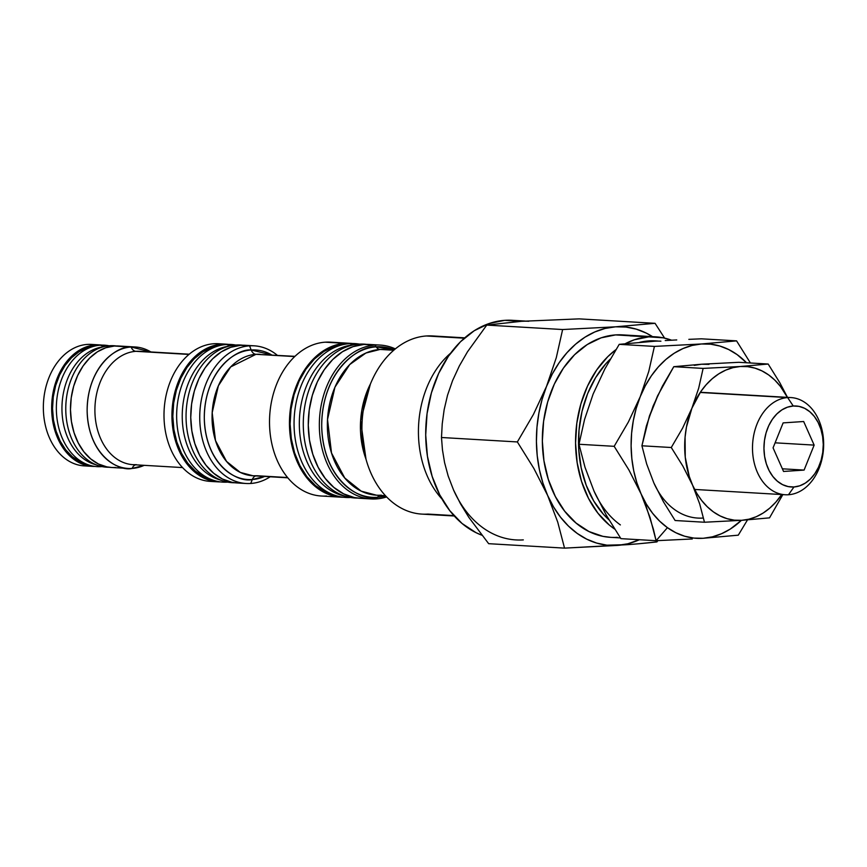 <?xml version="1.0" encoding="UTF-8"?>
<svg xmlns="http://www.w3.org/2000/svg" width="867" height="867" viewBox="0 0 867 867"><rect width="100%" height="100%" fill="white"/><g stroke="black" fill="none" stroke-linecap="round" stroke-linejoin="round"><path stroke-width="1.3" d="M326.523 496A77.065 56.247 -86.6 0 1 269.518 422.879A77.065 56.247 -86.6 0 1 325.179 342.183A77.065 56.247 93.4 0 0 269.55 419.346A77.065 56.247 93.4 0 0 321.343 496.022A77.065 56.247 93.4 0 0 326.523 496M394.041 349.954L380.093 349.444A8.117 5.516 86.1 0 1 376.159 346.843L394.247 349.769A75.386 55.022 -86.6 0 0 376.159 346.843L374.999 345.099A77.065 56.247 93.4 0 0 319.338 425.805A77.065 56.247 93.4 0 0 376.343 498.915L377.47 497.311A8.117 5.516 86.1 0 1 379.854 495.393A8.117 5.516 -93.9 0 0 377.47 497.311A75.386 55.022 -86.6 0 1 321.711 425.784A75.386 55.022 -86.6 0 1 376.159 346.843A8.117 5.516 -93.9 0 0 380.093 349.444A73.012 53.288 93.4 0 0 327.39 422.543A73.012 53.288 93.4 0 0 376.462 495.187A73.012 53.288 93.4 0 0 381.372 495.165A8.117 5.516 -93.9 0 0 380.884 495.176A8.117 5.516 86.1 0 1 381.372 495.165L380.895 495.165M374.934 345.185L363.934 344.448L374.999 345.099L376.159 346.843C360.022 344.903 321.982 370.046 321.711 425.784C322.957 481.423 361.387 501.419 377.47 497.311A75.386 55.022 -86.6 0 0 385.685 495.913L377.47 497.311L376.343 498.915A77.065 56.247 -86.6 0 1 371.163 498.948A77.065 56.247 -86.6 0 1 319.37 422.262A77.065 56.247 -86.6 0 1 374.999 345.099L363.934 344.448A77.065 56.247 93.4 0 0 308.294 421.611A77.065 56.247 93.4 0 0 360.098 498.297A77.065 56.247 93.4 0 0 365.267 498.276M630.06 335.887L648.798 336.862L634.351 339.777L625.302 343.679A101.406 74.02 -86.6 0 1 648.798 336.862L615.581 334.911A101.406 74.02 93.4 0 0 542.384 436.448A101.406 74.02 93.4 0 0 610.541 537.345A101.406 74.02 93.4 0 0 617.347 537.312M614.692 529.108A101.406 74.02 -86.6 0 1 575.558 440.902A101.406 74.02 -86.6 0 1 615.928 349.639L607.767 356.684L596.648 370.025L587.566 385.988L580.868 403.946L576.815 423.204L575.558 443.048L577.162 462.696L581.54 481.391L588.541 498.427L597.894 513.145L609.241 524.979L614.703 529.108M515.963 539.924A109.513 79.937 -86.6 0 1 453.517 489.92L448.174 476.016L444.587 462.675L442.463 449.875L441.487 437.499L442.235 423.811L444.153 409.668L447.535 395.211L452.563 380.624L459.369 365.896L467.508 351.774L486.755 325.092L521.414 321.31L504.8 320.335A109.513 79.937 93.4 0 0 426.553 417.764A109.513 79.937 93.4 0 0 481.803 535.188L476.005 532.663L462.078 523.495L449.832 510.717L439.732 494.829L432.167 476.427L427.431 456.237L425.708 435.017L427.063 413.592L431.441 392.784L438.669 373.384L448.477 356.153L460.496 341.75L474.238 330.717L489.205 323.489L504.8 320.335L521.414 321.31L579.189 318.872L521.414 321.31A109.513 79.937 -86.6 0 1 528.772 321.278M450.547 353.248A89.236 65.133 93.4 0 0 442.007 499.034A89.236 65.133 -86.6 0 1 450.547 353.248M427.93 514.077L453.918 515.605L427.93 514.077A89.236 65.133 -86.6 0 1 361.929 429.414A89.236 65.133 -86.6 0 1 426.38 335.973L464.311 338.195L426.38 335.973A89.236 65.133 93.4 0 0 361.962 425.318A89.236 65.133 93.4 0 0 421.936 514.109L454.275 515.995M393.705 350.235L380.093 349.444L393.705 350.235M365.982 459.087A73.012 53.288 -86.6 0 1 370.382 384.048L360.618 420.614L365.982 459.087M341.273 497.192A77.065 56.247 -86.6 0 0 343.581 497.257L335.453 496.433L324.843 492.77L315.046 486.311L306.419 477.327L299.31 466.143L293.989 453.192L290.662 438.984L289.448 424.05L290.402 408.975L293.48 394.333L298.573 380.678L305.477 368.551L313.93 358.418L323.608 350.647L334.131 345.565L345.109 343.343L325.179 342.183L345.109 343.343A77.065 56.247 -86.6 0 1 350.29 343.321A77.065 56.247 -86.6 0 1 352.587 343.527L345.109 343.343A77.065 56.247 -86.6 0 0 289.48 420.506A77.065 56.247 -86.6 0 0 341.273 497.192L321.343 496.022M521.414 321.31L486.755 325.092L562.629 329.536L615.516 326.816L655.062 323.315L664.61 338.119L655.062 323.315L615.516 326.816L605.079 328.452L594.827 331.942L584.954 337.198L575.623 344.156L566.985 352.685L559.193 362.644L552.377 373.85L533.433 414.415L517.361 441.942L441.487 437.499L517.361 441.942L533.888 468.473L547.619 495.425L542.883 482.919L539.393 469.611L537.226 455.717L536.424 441.498L536.976 427.193L538.895 413.028L542.146 399.264L556.311 357.605L562.629 329.536L556.311 357.605L546.665 386.129A109.513 79.937 -86.6 0 1 615.516 326.816L562.629 329.536L486.755 325.092L467.508 351.774L459.369 365.896L452.563 380.624L447.535 395.211L444.153 409.668L442.235 423.811L441.487 437.499L442.463 449.875L444.587 462.675L448.174 476.016L453.517 489.92L460.453 503.705L468.841 517.371L488.663 543.685L564.536 548.128L557.741 522.14L547.619 495.425L553.547 506.924L560.537 517.209L568.492 526.106L577.27 533.454L586.721 539.155L596.669 543.078L606.965 545.18L628.651 544.595L564.536 548.128L617.423 545.408L627.86 543.772L639.369 539.729A109.513 79.937 -86.6 0 1 617.423 545.408A109.513 79.937 -86.6 0 1 547.619 495.425A109.513 79.937 -86.6 0 1 546.665 386.129L533.433 414.415L517.361 441.942L533.888 468.473L547.619 495.425L557.741 522.14L564.536 548.128L488.663 543.685L468.841 517.371L460.453 503.705L453.517 489.92A109.513 79.937 93.4 0 0 523.321 539.892M615.516 326.816A109.513 79.937 -86.6 0 1 652.537 336.645L646.218 333.08L636.27 329.146L625.974 327.054L615.516 326.816M648.343 542.84L656.969 541.908L657.76 540.64L656.969 541.908L638.925 543.739L648.343 542.84M628.651 544.595L638.925 543.739L628.651 544.595M350.29 343.321L330.36 342.151A77.065 56.247 93.4 0 0 325.179 342.183A77.065 56.247 -86.6 0 1 335.496 342.779M380.18 345.077A77.065 56.247 -86.6 0 1 395.309 348.881A77.065 56.247 93.4 0 0 374.999 345.099A77.065 56.247 -86.6 0 1 380.18 345.077L369.104 344.427A77.065 56.247 93.4 0 0 363.934 344.448L352.956 346.67L342.422 351.753L332.744 359.512L324.291 369.656L317.387 381.783L312.304 395.428L309.216 410.069L308.273 425.155L309.486 440.089L312.814 454.297L318.135 467.248L325.244 478.421L333.86 487.417L343.668 493.865L354.267 497.528L360.358 498.308M386.639 496.932A77.065 56.247 -86.6 0 1 376.343 498.915A77.065 56.247 93.4 0 0 386.639 496.932M385.002 349.423A73.012 53.288 93.4 0 0 380.093 349.444L365.896 353.032L349.704 364.573L334.944 387.181L327.52 419.487L331.519 453.007L344.752 477.977L361.225 491.155L376.462 495.187L385.501 495.718M464.712 337.837L432.373 335.941A89.236 65.133 93.4 0 0 426.38 335.973M520.438 321.386L504.8 320.335A109.513 79.937 93.4 0 1 512.159 320.302L525.174 321.061M655.615 336.829A101.406 74.02 -86.6 0 1 671.557 340.2L663.277 337.827L648.798 336.862A101.406 74.02 -86.6 0 1 655.615 336.829L622.398 334.879A101.406 74.02 93.4 0 0 615.581 334.911L601.145 337.827L587.284 344.524L574.561 354.744L563.431 368.085L554.349 384.038L547.651 401.995L543.598 421.264L542.352 441.097L543.945 460.745L548.334 479.451L555.335 496.488L564.688 511.194L576.024 523.029L588.921 531.514L602.879 536.337L610.888 537.367M655.062 323.315L579.189 318.872L655.062 323.315M654.368 341.23L619.222 344.34L654.412 346.41L648.765 371.444L640.225 396.707L628.402 421.969L614.172 446.321L628.889 469.925L641.071 493.865L628.889 469.925L614.172 446.321L578.983 444.262L614.172 446.321L628.402 421.969L640.225 396.707L648.765 371.444L654.412 346.41L619.222 344.34L604.895 368.876L593.169 393.954L584.575 419.411L578.983 444.262L585.019 467.335L594.014 491.101A97.342 71.051 93.4 0 0 620.371 524.914A97.342 71.051 -86.6 0 1 594.014 491.101L606.206 515.041L620.913 538.645L656.102 540.705L650.077 517.632L641.071 493.865L646.338 504.085L652.558 513.221L659.624 521.132L667.427 527.667L675.827 532.728L684.67 536.218L693.828 538.082L703.115 538.288L712.403 536.836L721.507 533.736L730.285 529.065L741.393 520.341A97.342 71.051 -86.6 0 1 703.115 538.288L738.272 535.177L747.484 519.907L738.272 535.177L703.115 538.288A97.342 71.051 -86.6 0 1 667.427 527.667L656.102 540.705L692.278 538.971L656.102 540.705L620.913 538.645L606.206 515.041L594.014 491.101L585.019 467.335L578.983 444.262L584.575 419.411L593.169 393.954L604.895 368.876L619.222 344.34L654.368 341.23A97.342 71.051 -86.6 0 1 660.914 341.197M657.37 341.034A97.342 71.051 93.4 0 0 655.376 340.883A97.342 71.051 93.4 0 0 639.662 342.335L655.582 340.894M610.292 359.122A97.342 71.051 93.4 0 0 609.067 519.94L603.399 514.261L593.743 500.996L586.244 485.325L581.172 467.833L578.733 449.193L579.026 430.13L582.028 411.37L587.631 393.629L595.629 377.6L605.697 363.902L610.292 359.111M688.832 339.355L701.381 338.813L688.832 339.355M665.238 340.547L676.748 339.929L665.238 340.547M654.412 346.41L701.425 343.982L736.571 340.872L701.381 338.813L736.571 340.872L750.421 362.991L736.571 340.872L701.425 343.982L654.412 346.41M640.225 396.707A97.342 71.051 -86.6 0 1 701.425 343.982A97.342 71.051 -86.6 0 1 746.53 362.764L737.113 354.614L728.713 349.553L719.87 346.063L710.723 344.188L701.425 343.982L692.148 345.445L683.033 348.534L674.255 353.216L665.954 359.393L658.281 366.979L651.355 375.834L645.308 385.793L640.225 396.707L636.205 408.39L633.322 420.625L631.609 433.207L631.111 445.931L631.837 458.567L633.755 470.911L636.855 482.746L641.071 493.865A97.342 71.051 -86.6 0 1 640.225 396.707M653.404 529.249L656.102 540.705L667.427 527.667A97.342 71.051 -86.6 0 1 641.071 493.865L645.991 505.84L653.404 529.249M189.212 354.202L139.728 351.308A56.788 41.453 93.4 0 0 135.913 351.319L188.952 354.43L135.913 351.319A8.117 5.516 86.1 0 1 131.09 346.995L150.858 351.959A60.842 44.412 -86.6 0 0 135.176 346.973L118.508 345.998A60.842 44.412 93.4 0 0 114.411 346.02A60.842 44.412 93.4 0 0 70.498 406.937A60.842 44.412 93.4 0 0 111.388 467.476A60.842 44.412 93.4 0 0 115.474 467.454M182.579 467.584L133.084 464.679A56.788 41.453 93.4 0 1 94.926 408.184A56.788 41.453 93.4 0 1 135.913 351.319A8.117 5.516 -93.9 0 1 131.09 346.995C118.053 345.434 87.361 365.722 87.144 410.709C88.141 455.608 119.158 471.746 132.142 468.429A60.842 44.412 -86.6 0 0 144.215 465.33L132.142 468.429A8.117 5.516 86.1 0 1 135.566 464.831A8.117 5.516 -93.9 0 0 132.142 468.429A60.842 44.412 -86.6 0 1 128.056 468.451A60.842 44.412 -86.6 0 1 87.166 407.913A60.842 44.412 -86.6 0 1 131.09 346.995L114.411 346.02L131.09 346.995A60.842 44.412 -86.6 0 1 135.176 346.973M294.943 356.337L256.003 354.31A8.117 5.516 86.1 0 1 251.17 349.986L271.75 354.971A64.895 47.371 -86.6 0 0 251.17 349.986L249.544 345.835L240.56 345.315A68.959 50.329 93.4 0 0 190.783 414.35A68.959 50.329 93.4 0 0 237.125 482.962A68.959 50.329 93.4 0 0 241.763 482.941M254.172 345.825L245.188 345.294A68.959 50.329 93.4 0 0 240.56 345.315L249.544 345.835A68.959 50.329 -86.6 0 1 254.172 345.825A68.959 50.329 -86.6 0 1 277.342 355.307A68.959 50.329 93.4 0 0 249.544 345.835L251.17 349.986C237.276 348.317 204.525 369.96 204.298 417.937C205.371 465.839 238.447 483.049 252.308 479.516L250.736 483.472A68.959 50.329 -86.6 0 1 246.109 483.493A68.959 50.329 -86.6 0 1 199.768 414.881A68.959 50.329 -86.6 0 1 249.544 345.835A68.959 50.329 93.4 0 0 199.735 418.046A68.959 50.329 93.4 0 0 250.736 483.472L252.308 479.516A64.895 47.371 -86.6 0 0 264.641 476.449L252.308 479.516A8.117 5.516 86.1 0 1 255.678 475.929A8.117 5.516 -93.9 0 0 252.308 479.516A64.895 47.371 -86.6 0 1 204.298 417.937A64.895 47.371 -86.6 0 1 251.17 349.986A8.117 5.516 -93.9 0 0 256.003 354.31A60.842 44.412 93.4 0 0 212.079 415.228A60.842 44.412 93.4 0 0 252.969 475.766L287.606 477.544L257.065 475.745M88.347 465.872A60.842 44.412 -86.6 0 1 43.35 408.14A60.842 44.412 -86.6 0 1 87.296 344.427A60.842 44.412 93.4 0 0 43.372 405.344A60.842 44.412 93.4 0 0 84.262 465.882A60.842 44.412 93.4 0 0 88.347 465.872M99.683 344.893A60.842 44.412 -86.6 0 0 95.598 344.914L86.928 346.67L78.615 350.68L70.975 356.814L64.31 364.812L58.858 374.392L54.838 385.165L52.399 396.728L51.652 408.628L52.616 420.419L55.239 431.636L59.444 441.856L65.058 450.688L71.863 457.787L79.601 462.88L87.968 465.774L94.926 466.424A60.842 44.412 -86.6 0 1 92.563 466.37A60.842 44.412 -86.6 0 1 51.673 405.832A60.842 44.412 -86.6 0 1 95.598 344.914L102.035 345.12A60.842 44.412 -86.6 0 0 99.683 344.893L91.382 344.416A60.842 44.412 93.4 0 0 87.296 344.427A60.842 44.412 -86.6 0 1 95.435 344.903M214.344 481.413A68.959 50.329 -86.6 0 1 163.993 415.51A68.959 50.329 -86.6 0 1 213.802 343.744A68.959 50.329 93.4 0 0 164.026 412.79A68.959 50.329 93.4 0 0 210.367 481.402A68.959 50.329 93.4 0 0 214.344 481.413M226.374 344.188A68.959 50.329 -86.6 0 0 221.735 344.21L211.916 346.193L202.499 350.745L193.84 357.692L186.275 366.763L180.098 377.622L175.546 389.825L172.782 402.927L171.937 416.42L173.021 429.783L176.001 442.495L180.759 454.08L187.12 464.083L194.837 472.125L203.604 477.901L213.098 481.185L220.662 481.922A68.959 50.329 -86.6 0 1 218.3 481.868A68.959 50.329 -86.6 0 1 171.959 413.256A68.959 50.329 -86.6 0 1 221.735 344.21L228.725 344.405A68.959 50.329 -86.6 0 0 226.374 344.188L218.43 343.722A68.959 50.329 93.4 0 0 213.802 343.744A68.959 50.329 -86.6 0 1 222.385 344.177M294.682 356.575L256.003 354.31L294.682 356.575M260.089 354.289A60.842 44.412 93.4 0 0 256.003 354.31L230.676 366.925L218.376 385.761L212.187 412.681L215.515 440.62L226.547 461.428L240.278 472.407L252.969 475.766L256.589 475.755M250.736 483.472A68.959 50.329 93.4 0 0 270.222 476.774A68.959 50.329 -86.6 0 1 250.736 483.472M250.4 345.976L240.56 345.315L230.73 347.299L221.313 351.85L212.653 358.797L205.089 367.868L198.911 378.716L194.36 390.93L191.607 404.033L190.751 417.526L191.845 430.877L194.826 443.601L199.583 455.186L205.945 465.189L213.65 473.23L222.429 479.007L231.912 482.28L237.363 482.984M123.103 346.605L114.411 346.02L105.752 347.765L97.44 351.785L89.8 357.919L83.124 365.917L77.672 375.498L73.652 386.27L71.224 397.823L70.476 409.733L71.43 421.514L74.063 432.741L78.268 442.961L83.871 451.794L90.677 458.881L98.415 463.975L106.793 466.869L111.605 467.486M135.913 351.319A56.788 41.453 93.4 0 0 94.969 406.872A56.788 41.453 93.4 0 0 131.177 464.506M788.493 494.743L793.966 486.972A40.565 29.608 -86.6 0 1 763.957 448.488A40.565 29.608 -86.6 0 1 793.251 406.005L787.648 397.585A48.671 35.525 93.4 0 0 752.491 448.564A48.671 35.525 93.4 0 0 788.493 494.743A48.671 35.525 -86.6 0 1 785.231 494.754A48.671 35.525 -86.6 0 1 752.513 446.321A48.671 35.525 -86.6 0 1 787.648 397.585L700.189 392.469L787.648 397.585A48.671 35.525 -86.6 0 1 790.921 397.574A48.671 35.525 -86.6 0 1 823.628 446.006A48.671 35.525 -86.6 0 1 788.493 494.743A48.671 35.525 93.4 0 0 823.65 443.774A48.671 35.525 93.4 0 0 787.648 397.585L793.251 406.005L787.474 407.176L781.936 409.853L776.843 413.938L772.389 419.281L768.758 425.654L766.081 432.839L764.456 440.544L763.957 448.488L764.596 456.345L766.352 463.823L769.148 470.64L772.898 476.525L777.428 481.25L782.587 484.653L788.168 486.582L793.966 486.972L799.742 485.802L805.28 483.125L810.374 479.039L814.817 473.696L818.459 467.313L821.136 460.139L822.75 452.433L823.26 444.489L822.62 436.632L820.865 429.154L818.058 422.337L814.319 416.453L809.789 411.727L804.63 408.324L799.049 406.395L793.251 406.005A40.565 29.608 -86.6 0 1 823.26 444.489A40.565 29.608 -86.6 0 1 793.966 486.972L788.493 494.743M814.146 445.107L804.088 470.087L783.551 471.464L773.071 447.871L783.129 422.89L803.666 421.514L814.146 445.107L775.098 442.82L814.146 445.107L804.088 470.087L782.37 468.809L804.088 470.087L783.551 471.464L773.071 447.871L783.129 422.89L803.666 421.514L814.146 445.107M657.988 490.971L663.472 501.82L675.111 520.514L704.47 522.237L741.686 520.319L749.034 519.17L756.252 516.721L763.198 513.015L769.766 508.116L775.846 502.112L781.709 494.548A77.065 56.247 -86.6 0 1 741.686 520.319L734.327 520.157L727.088 518.683L720.087 515.919L713.433 511.909L707.255 506.729L701.663 500.476L696.732 493.236L692.57 485.152L699.702 503.965L704.47 522.237L675.111 520.514L663.472 501.82L653.826 482.876L646.695 464.062L641.927 445.79L671.275 447.513L682.925 466.197L692.57 485.152A77.065 56.247 -86.6 0 1 691.899 408.238L682.578 428.168L671.275 447.513L641.927 445.79L646.37 426.022L653.154 405.962L662.475 386.043L673.778 366.687L703.126 368.41L698.683 388.188L691.899 408.238A77.065 56.247 -86.6 0 1 740.353 366.492L703.126 368.41L673.778 366.687L701.598 364.227L738.825 362.308L768.173 364.032L740.353 366.492A77.065 56.247 -86.6 0 1 787.399 397.368L780.376 386.346L774.784 380.082L768.606 374.902L761.952 370.903L754.951 368.139L747.712 366.665L740.353 366.492L703.126 368.41L698.683 388.188L691.899 408.238L682.578 428.168L671.275 447.513L682.925 466.197L692.57 485.152L699.702 503.965L704.47 522.237L741.686 520.319L769.517 517.859L782.836 494.613L769.517 517.859L741.686 520.319A77.065 56.247 -86.6 0 1 692.57 485.152L689.232 476.341L685.255 457.202L685.082 437.131L686.436 427.16L691.899 408.238L700.709 391.7L706.193 384.699L712.273 378.695L718.841 373.807L725.787 370.101L733.005 367.651L740.353 366.492L768.173 364.032L738.825 362.308L701.598 364.227L708.957 364.389M787.496 397.379L779.801 382.694L768.173 364.032L779.801 382.694L787.496 397.379M702.942 518.054A77.065 56.247 93.4 0 1 653.826 482.876L646.695 464.062L641.927 445.79L649.426 416.03L657.533 395.926L673.778 366.687L701.598 364.227L694.25 365.375M653.826 482.876L650.488 474.076M649.968 415.206L657.175 397.324M346.833 343.917L342.27 344.535A76.166 55.596 93.4 0 0 290.282 417.005A76.166 55.596 93.4 0 0 333.448 495.046L337.913 496.206A77.065 56.247 -86.6 0 1 294.238 417.244A77.065 56.247 -86.6 0 1 346.833 343.917A77.065 56.247 -86.6 0 1 349.726 343.614A77.065 56.247 93.4 0 0 294.054 423.941A77.065 56.247 93.4 0 0 350.517 497.474A77.065 56.247 -86.6 0 1 337.913 496.206M354.083 344.719L349.726 343.614L354.083 344.719M344.914 496.097A76.166 55.596 -86.6 0 1 299.505 417.547A76.166 55.596 -86.6 0 1 353.769 344.828M356.066 344.448L351.493 345.077A76.166 55.596 93.4 0 0 299.505 417.547A76.166 55.596 93.4 0 0 342.671 495.588L347.147 496.748A77.065 56.247 -86.6 0 1 303.461 417.775A77.065 56.247 -86.6 0 1 356.066 344.448A77.065 56.247 -86.6 0 1 358.949 344.156A77.065 56.247 93.4 0 0 303.287 423.02A77.065 56.247 93.4 0 0 357.605 498.07A77.065 56.247 -86.6 0 1 347.147 496.748M361.181 344.73L358.949 344.156L361.181 344.73M333.611 495.09L325.092 491.914L315.404 485.542L306.885 476.655L299.863 465.601L294.596 452.812L291.312 438.767L290.109 424.006L291.052 409.105L294.097 394.637L299.126 381.144L305.943 369.158L314.298 359.144L323.868 351.471L334.272 346.442L342.465 344.513M366.611 344.351A77.065 56.247 93.4 0 0 358.949 344.156A77.065 56.247 -86.6 0 1 366.611 344.351M359.502 344.123A77.065 56.247 93.4 0 0 349.726 343.614A77.065 56.247 -86.6 0 1 359.502 344.123M227.642 482.117A68.959 50.329 -86.6 0 1 213.618 480.351A68.959 50.329 -86.6 0 1 176.803 410.362A68.959 50.329 -86.6 0 1 221.529 345.142A68.959 50.329 -86.6 0 1 226.439 344.492A68.959 50.329 93.4 0 0 176.64 416.691A68.959 50.329 93.4 0 0 227.642 482.117L227.642 482.117A68.959 50.329 93.4 0 0 227.728 482.117A68.959 50.329 -86.6 0 1 227.642 482.117M221.529 345.142L216.923 346.074A67.734 49.441 93.4 0 0 172.977 410.134A67.734 49.441 93.4 0 0 209.142 478.887L213.618 480.351M230.535 345.781L226.439 344.492L230.535 345.781M220.792 480.101A67.734 49.441 -86.6 0 1 182.395 410.687A67.734 49.441 -86.6 0 1 228.639 346.236M234.773 482.756A68.959 50.329 -86.6 0 1 223.025 480.903A68.959 50.329 -86.6 0 1 186.21 410.915A68.959 50.329 -86.6 0 1 230.947 345.695A68.959 50.329 -86.6 0 1 235.857 345.033A68.959 50.329 93.4 0 0 186.047 415.694A68.959 50.329 93.4 0 0 234.773 482.756M230.947 345.695L226.341 346.627A67.734 49.441 93.4 0 0 182.395 410.687A67.734 49.441 93.4 0 0 218.56 479.44L223.025 480.903M237.688 345.619L235.857 345.033L237.688 345.619M242.825 345.229A68.959 50.329 93.4 0 0 235.857 345.033A68.959 50.329 -86.6 0 1 242.825 345.229M235.759 345.044A68.959 50.329 93.4 0 0 226.439 344.492A68.959 50.329 -86.6 0 1 235.759 345.044M217.162 346.02L212.101 347.374L202.845 351.85L194.338 358.667L186.904 367.586L180.845 378.24L176.369 390.237L173.66 403.112L172.826 416.355L173.888 429.479L176.814 441.975L181.496 453.354L187.738 463.184L195.324 471.084L203.929 476.752L209.37 478.963M109.708 345.738A60.842 44.412 93.4 0 0 65.762 408.27A60.842 44.412 93.4 0 0 109.036 467.248A60.842 44.412 -86.6 0 1 98.394 465.622A60.842 44.412 -86.6 0 1 65.914 403.859A60.842 44.412 -86.6 0 1 105.384 346.323A60.842 44.412 -86.6 0 1 109.708 345.738A60.842 44.412 -86.6 0 1 116.145 345.944A60.842 44.412 93.4 0 0 109.708 345.738L111.583 346.334L109.708 345.738M105.384 346.323L100.778 347.255A59.628 43.523 93.4 0 0 62.088 403.643A59.628 43.523 93.4 0 0 93.929 464.159L98.394 465.622M101.363 466.63L101.363 466.63A60.842 44.412 -86.6 0 1 88.987 465.07A60.842 44.412 -86.6 0 1 56.496 403.318A60.842 44.412 -86.6 0 1 95.966 345.77A60.842 44.412 -86.6 0 1 100.301 345.196A60.842 44.412 93.4 0 0 56.355 408.899A60.842 44.412 93.4 0 0 101.363 466.63A60.842 44.412 93.4 0 0 102.003 466.576A60.842 44.412 -86.6 0 1 101.363 466.63M104.463 346.507L100.301 345.196A60.842 44.412 -86.6 0 1 109.069 345.792A60.842 44.412 93.4 0 0 100.301 345.196L104.463 346.507M96.161 464.81A59.628 43.523 -86.6 0 1 62.088 403.643A59.628 43.523 -86.6 0 1 103.075 346.876M95.966 345.77L91.36 346.702A59.628 43.523 93.4 0 0 52.681 403.09A59.628 43.523 93.4 0 0 84.511 463.607L88.987 465.07M91.566 346.659L87.112 347.84L78.973 351.785L71.484 357.789L64.938 365.636L59.595 375.01L55.661 385.577L53.277 396.902L52.54 408.574L53.483 420.116L56.062 431.116L60.181 441.13L65.675 449.789L72.34 456.746L79.927 461.732L84.706 463.672M620.436 537.919L610.541 537.345M371.163 498.948L360.098 498.297M655.376 340.883L657.685 341.013M92.563 466.37L84.262 465.882M128.056 468.451L111.388 467.476M218.3 481.868L210.367 481.402M246.109 483.493L237.125 482.962M287.822 477.815L252.969 475.766M133.084 464.679L136.433 464.669M694.64 489.443L785.231 494.754M700.33 392.263L790.921 397.574"/></g></svg>

